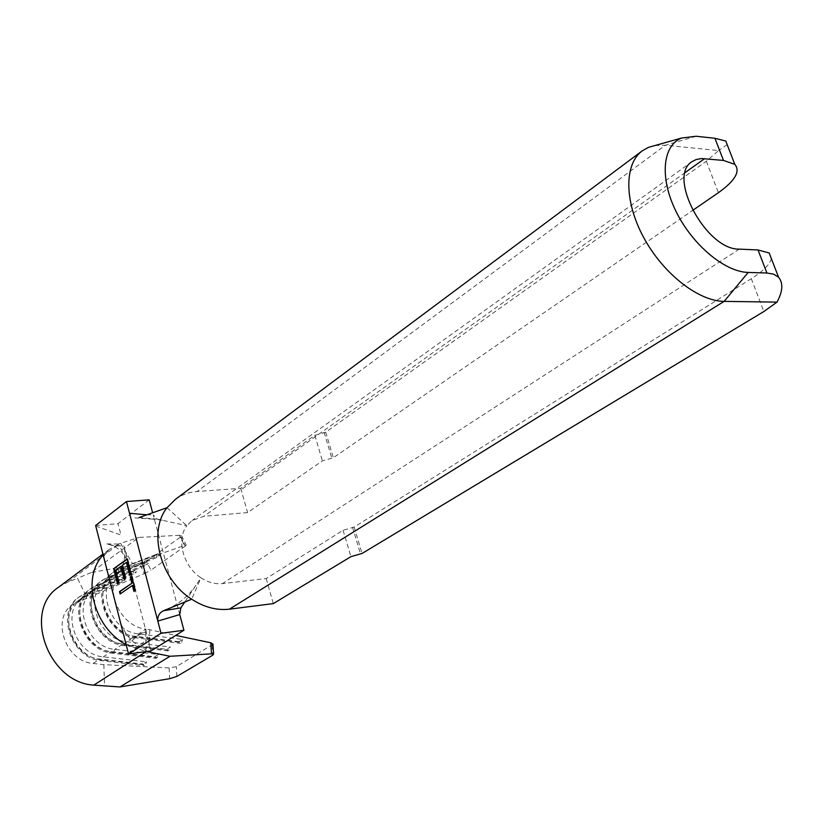 <?xml version="1.0" encoding="UTF-8"?>
<svg xmlns="http://www.w3.org/2000/svg" width="823" height="823" viewBox="0 0 823 823"><rect width="100%" height="100%" fill="white"/><g stroke="black" fill="none" stroke-linecap="round" stroke-linejoin="round"><path stroke-width="0.62" stroke-dasharray="4.12 3.09" d="M178.93 641.724L134.931 636.241C106.774 634.204 91.044 589.319 113.286 575.431L118.512 572.592L118.594 569.506L119.777 568.662L114.099 571.748C90.263 586.665 107.216 634.893 137.451 637.074L138.562 633.875L145.897 629.101C121.176 627.136 103.688 590.42 118.862 572.726L123.964 567.757L129.201 564.917L116.825 572.89C94.552 586.789 110.354 631.807 138.562 633.875L182.644 639.42L178.93 641.724L180.288 643.339L181.523 642.568L182.644 639.42M147.893 629.358L175.752 635.387M212.962 644.234L176.348 666.681L169.127 667.926L103.842 664.655L93.122 663.441C65.614 661.754 50.707 618.423 72.599 604.699L87.104 598.146L77.496 578.302L68.093 581.943L58.546 587.211M156.637 557.613L156.751 554.579L157.944 553.725L119.777 568.662L122.051 570.051L160.228 555.072L156.637 557.613L118.512 572.592L105.138 581.295C82.958 595.152 98.513 639.728 126.547 641.693L170.351 647.053L166.709 649.316L122.997 644.008C95.015 642.074 79.522 597.632 101.671 583.785L106.877 580.956L93.688 589.535C71.611 603.341 86.94 647.475 114.788 649.347L158.314 654.532L154.755 656.744L111.311 651.61C83.514 649.769 68.247 605.759 90.304 591.963L95.478 589.145L87.65 594.772L125.291 579.793L121.917 582.18L84.327 597.159L79.173 599.977C57.219 613.721 72.249 657.31 99.871 659.048L143.037 664.017L144.303 665.612L145.465 664.891L146.525 661.857L143.037 664.017M77.743 601.891L84.327 597.159L84.378 594.185L85.479 593.393L87.65 594.772L82.485 597.591C60.501 611.355 75.603 655.067 103.276 656.836L146.525 661.857M771.316 258.504C770.03 264.327 763.363 271.055 751.306 278.688L354.147 527.111L343.068 530.29L266.22 578.579L222.405 583.6C215.194 584.33 208.044 582.396 200.966 577.787L191.697 599.226M266.22 578.579L273.287 603.619M167.069 507.688L186.842 525.753L192.068 520.548L203.898 516.278L247.589 512.606L322.4 460.859L333.356 457.732L692.585 210.462M655.005 145.506L665.365 145.229L718.561 150.568L706.34 161.226L325.713 432.219L314.798 435.316L240.728 488.317L197.088 491.496C188.92 492.123 181.657 494.767 175.299 499.438M240.728 488.317L247.589 512.606M325.713 432.219L333.356 457.732M354.147 527.111L362.048 553.467M179.743 614.575L153.201 514.931L157.183 519.076L186.842 525.753C176.029 539.507 183.241 566.563 200.966 577.787L184.763 602.055M727.162 144.622L718.561 150.568M157.183 519.076L139.036 517.574M146.875 514.807L153.201 514.931M180.782 536.894L185.309 546.071L186.173 545.114L184.506 545.464L179.486 535.3L181.492 535.639L180.782 536.894L146.535 561.224L139.571 563.755L144.385 573.59L87.104 598.146M185.309 546.071L150.907 570.154L146.535 561.224M179.486 535.3L138.758 537.44L91.014 572.623L139.571 563.755M91.014 572.623L77.496 578.302M118.234 544.054L106.825 543.89L115.23 545.968L123.872 545.783L128.47 562.284L118.234 544.054L138.758 537.44M144.817 565.977L106.877 580.956L106.949 577.911L108.101 577.077L110.333 578.466L148.335 563.488L144.817 565.977L144.92 562.973L146.093 562.14L148.335 563.488M133.254 574.156L95.478 589.145L95.54 586.13L96.672 585.318L98.873 586.706L136.7 571.718L133.254 574.156L133.347 571.193L134.488 570.38L136.7 571.718M144.385 573.59L150.907 570.154M120.724 543.478L132.554 563.734L184.506 545.464M132.554 563.734L130.939 564.239M103.842 664.655L104.572 686.259M68.093 581.943L119.006 544.065L109.264 549.383L103.173 554.99M126.145 644.687L146.124 651.569M149.817 629.934L148.922 652.063M118.862 572.726C122.761 569.29 126.763 554.044 123.872 545.814L148.027 639.008L128.388 653.421M131.773 640.839L138.315 635.263L146.175 631.57L145.938 629.441L145.743 632.476L145.949 629.4M147.677 651.754L134.314 642.66C127.966 637.444 123.275 630.439 120.251 621.674M145.949 650.983L145.743 632.486L144.755 632.043C142.286 632.496 137.338 635.284 129.9 640.428M151.113 650.87L148.027 639.008M149.189 499.839L118.028 523.634L95.622 525.516M95.777 526.103L120.991 535.032L118.028 523.634M121.917 582.18L121.999 579.248L123.121 578.456L85.479 593.393L79.882 596.459C56.355 611.232 72.558 658.061 102.217 659.923L145.465 664.891M121.999 579.248L84.378 594.185L78.782 597.251C55.254 612.024 71.447 658.812 101.085 660.663L144.303 665.612M123.121 578.456L125.291 579.793M134.488 570.38L96.672 585.318L91.044 588.394C67.414 603.218 83.864 650.509 113.708 652.474L157.234 657.608L158.314 654.532M133.347 571.193L95.54 586.13L89.923 589.206C66.293 604.031 82.722 651.271 112.556 653.225L156.051 658.338L157.234 657.608M154.755 656.744L156.051 658.338M146.093 562.14L108.101 577.077L102.453 580.153C78.71 595.029 95.417 642.784 125.456 644.862L169.25 650.17L170.351 647.053M144.92 562.973L106.949 577.911L101.301 580.987C77.568 595.862 94.244 643.565 124.273 645.623L168.036 650.921L169.25 650.17M166.709 649.316L168.036 650.921M156.751 554.579L118.594 569.506L112.926 572.592C89.09 587.509 106.023 635.695 136.237 637.866L137.451 637.074L181.523 642.568M93.122 663.441L99.871 659.048L101.085 660.663L102.217 659.923L103.276 656.836L111.311 651.61L112.556 653.225L113.708 652.474L114.788 649.347L122.997 644.008L124.273 645.623L125.456 644.862L126.547 641.693L134.931 636.241L136.237 637.866L180.288 643.339M157.944 553.725L160.228 555.072M131.701 576.326L132.194 575.977L131.618 576.038M132.194 575.977L135.939 590.379L135.373 590.451M135.939 590.379L133.943 591.428M132.966 585.39L120.117 594.021M127.246 559.208L127.74 558.858L127.174 558.91M127.74 558.858L131.742 574.228L131.166 574.289M131.742 574.228L129.756 575.287M126.968 562.315L122.195 565.401M122.771 565.339L126.104 578.219L125.528 578.281M126.104 578.219L124.129 579.269M121.372 566.347L115.611 570.164M116.187 570.102L119.479 582.91L118.913 582.972M119.479 582.91L117.535 583.949M706.34 161.226L718.397 192.705M696.083 136.258L665.365 145.229L197.088 491.496M751.306 278.688L763.867 311.516M739.28 249.132L222.405 583.6M685.209 172.521L203.898 516.278M343.068 530.29L350.917 556.667M352.522 527.265L360.412 553.642M324.077 432.301L331.731 457.835M314.798 435.316L322.4 460.859M176.852 676.434L176.348 666.681M212.108 645.191L212.725 655.19M169.127 667.926L169.661 678.687M123.964 567.757L116.825 572.89M113.286 575.431L105.138 581.295M101.671 583.785L93.688 589.535M90.304 591.963L82.485 597.591M79.173 599.977L72.599 604.699M692.153 161.586L192.068 520.548M166.102 609.678C178.385 604.442 188.313 596.346 195.905 585.369M162.316 520.229L152.862 519.138M109.264 549.383L102.947 554.105M108.163 544.353C114.202 545.474 119.407 548.91 123.789 554.64L129.005 563.313M108.78 549.754L103.647 556.842M181.492 535.639L186.173 545.114M152.831 519.148L134.869 517.914M78.782 597.251L79.882 596.459M89.923 589.206L91.044 588.394M101.301 580.987L102.453 580.153M112.926 572.592L114.099 571.748"/><path stroke-width="1.23" d="M131.752 583.003L130.209 577.036L131.618 576.038L135.373 590.451L133.943 591.428L132.39 585.451L120.117 594.021L119.5 591.583L132.328 582.931L130.785 576.974L130.209 577.036M152.636 512.78L149.189 499.839L126.444 501.546L95.622 525.516L128.542 654.028L151.113 650.87L183.92 630.253L179.743 614.575L157.81 621.087L161.02 633.299L128.542 654.028M126.444 501.546L157.81 621.087C157.43 616.221 159.364 612.754 163.612 610.697L180.875 607.868L184.763 602.055M113.615 568.734L127.174 558.91L131.166 574.289L129.756 575.287L126.392 562.366L122.195 565.401L125.528 578.281L124.129 579.269L120.806 566.409L115.611 570.164L118.913 582.972L117.535 583.949L113.615 568.734L127.246 559.208M175.752 635.387L210.801 642.773L212.962 644.234M777.025 302.113L724.147 301.372C698.449 301.259 663.081 273.627 643.679 237.518C624.122 201.46 624.122 163.993 642.259 150.835L175.299 499.438L167.069 507.688C147.749 531.473 160.248 579.546 191.697 599.226C204.217 607.292 216.799 610.604 229.432 609.164L273.287 603.619L350.917 556.667L362.048 553.467L763.867 311.516L777.025 302.113C782.807 291.342 783.321 283.05 778.579 277.248L773.61 274.172L766.923 273.02L758.024 249.966L739.28 249.132C706.165 250.099 666.63 176.091 692.153 161.586L696.104 159.549L701.618 158.541L723.468 160.423L714.92 138.274L725.773 141.031L727.162 144.622M725.773 141.031L734.805 164.343C740.638 171.266 735.165 180.721 718.397 192.705L692.585 210.462M642.259 150.835L648.442 147.358L655.005 145.506M229.432 609.164L724.147 301.372L748.2 272.434L766.923 273.02M748.2 272.434C724.826 271.981 692.277 244.781 675.961 211.295C659.449 177.83 662.525 145.537 681.557 138.038L696.083 136.258L714.92 138.274M758.024 249.966L769.176 252.98L771.316 258.504M734.805 164.343L723.468 160.423M191.697 599.226L163.612 610.697M167.069 507.688L139.036 517.574M180.875 607.868L179.743 614.575M161.02 633.299L183.92 630.253M129.52 513.285L146.875 514.807M102.947 554.105L58.546 587.211C22.519 610.46 47.909 682.709 93.801 685.127L119.983 686.948L169.661 678.687L176.852 676.434L212.725 655.19L213.569 654.203L211.48 653.843L170.001 656.27L119.983 686.948M103.173 554.99C81.117 577.705 93.41 627.465 126.145 644.687M146.124 651.569L93.801 685.127M147.677 651.754L170.001 656.27M130.785 576.974L131.701 576.326M134.447 591.089L132.966 585.39L132.39 585.451M120.621 593.671L120.065 591.521L119.5 591.583M120.065 591.521L132.328 582.931M130.25 574.938L126.968 562.315L126.392 562.366M124.633 578.919L121.372 566.347L120.806 566.409M118.028 583.6L114.181 568.683M704.642 158.633L685.209 172.521M211.48 653.843L210.801 642.773M681.557 138.038L648.442 147.358M769.176 252.98L778.579 277.248M212.941 643.956L213.569 654.203"/></g></svg>
